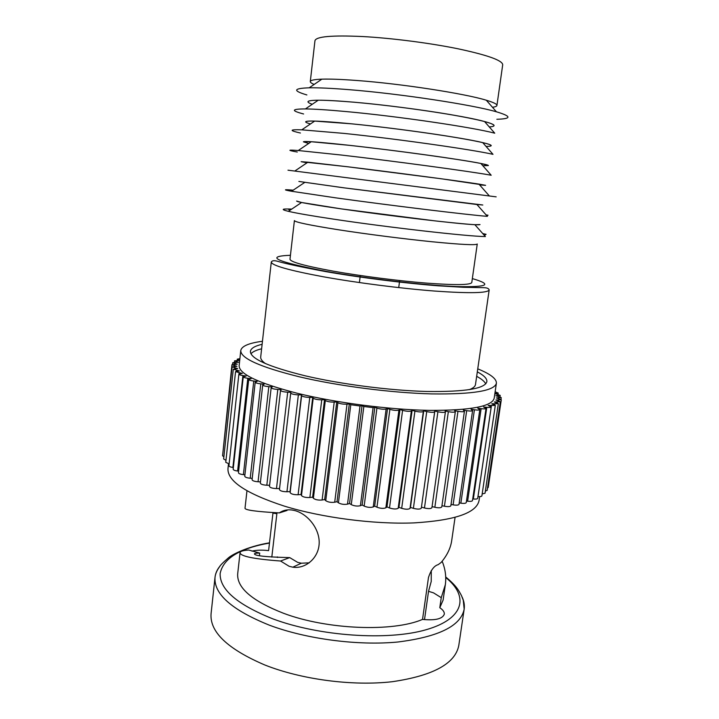 <?xml version="1.0" encoding="UTF-8"?>
<svg xmlns="http://www.w3.org/2000/svg" width="719" height="719" viewBox="0 0 719 719"><rect width="100%" height="100%" fill="white"/><g stroke="black" fill="none" stroke-linecap="round" stroke-linejoin="round"><path stroke-width="1.08" d="M338.946 229.846C309.7 225.218 294.853 222.135 294.404 220.58L289.991 259.217C290.296 261.959 304.946 265.985 333.931 271.27C361.72 276.186 398.748 280.922 426.753 283.133C455.639 285.254 470.648 285.039 471.79 282.504L477.254 244.002C476.284 245.359 461.31 244.622 432.353 241.791C404.249 238.951 366.978 234.187 338.946 229.846M291.734 209.094L288.31 208.986C281.506 208.87 281.533 209.651 288.409 211.332C296.309 213.192 311.3 215.79 333.364 219.115C387.954 227.384 468.563 236.533 485.397 236.56L474.873 224.696L480.022 224.562C479.124 225.317 464.177 224.094 435.175 220.895L341.48 208.905C312.1 204.627 297.145 202.012 296.632 201.059L301.576 202.497L341.48 208.914C389.312 215.853 459.414 224.085 474.873 224.696M293.199 190.175L291.24 190.014C283.394 189.403 283.511 189.816 291.572 191.263L335.917 197.878C389.824 205.391 469.291 215.035 487.383 216.347L476.904 204.502L482.8 205.005L344.033 187.839L298.879 181.44L344.033 187.848L476.904 204.502M287.977 170.187L496.173 196.853M307.004 162.809L301.135 161.694L307.93 162.188L346.603 166.646L301.135 161.694M297.289 152.024C287.124 150.199 287.447 149.696 298.259 150.523L341.067 155.007C393.563 161.047 470.666 171.482 491.194 175.238L480.831 163.456L488.399 165.532C487.77 164.453 472.886 161.748 443.758 157.425C415.474 153.291 377.718 148.456 349.182 145.301C319.389 142.074 304.137 140.915 303.4 141.832L311.255 141.733L349.182 145.31C395.198 150.334 462.218 159.627 480.831 163.456M308.712 143.449L303.4 141.832M300.416 133.015C288.957 130.472 289.406 129.411 301.773 129.833L343.664 133.366C395.441 138.686 471.313 149.426 493 154.333L482.71 142.605C488.48 143.971 491.32 144.977 491.221 145.633L491.23 145.624C490.682 143.917 475.825 140.708 446.652 136.008C418.323 131.532 380.45 126.679 351.78 123.839C321.851 120.963 306.492 120.307 305.683 121.853C305.755 121.205 308.757 120.945 314.688 121.08L351.78 123.848C397.176 128.261 463.108 137.787 482.71 142.605M310.464 123.938C307.265 123.066 305.674 122.374 305.683 121.862L305.683 121.862M303.607 113.979C290.773 110.645 291.366 108.955 305.413 108.929C314.554 109.027 328.17 109.908 346.279 111.58C397.328 116.208 471.925 127.182 494.744 133.186L484.543 121.529C491.032 123.282 494.205 124.639 494.07 125.609L494.07 125.6C493.611 123.255 478.782 119.543 449.573 114.447C421.19 109.639 383.191 104.758 354.395 102.233C324.332 99.725 308.855 99.573 307.984 101.756L307.984 101.765C308.092 100.795 311.507 100.283 318.229 100.229C326.444 100.184 338.496 100.858 354.395 102.242C399.153 106.061 463.971 115.768 484.543 121.529M312.271 104.273C309.377 103.275 307.939 102.44 307.984 101.765M306.878 94.944C292.561 90.729 293.325 88.356 309.188 87.808C318.409 87.655 331.657 88.266 348.913 89.659C399.207 93.614 472.5 104.749 496.416 111.796C511.631 116.316 511.775 118.815 496.856 119.282M314.131 84.447C311.507 83.341 310.231 82.379 310.293 81.562C310.446 80.231 314.311 79.432 321.887 79.162C330.165 78.91 341.876 79.36 357.028 80.501C401.13 83.737 464.807 93.569 486.305 100.229C493.576 102.395 497.117 104.147 496.928 105.468C496.784 106.277 495.301 106.888 492.479 107.293M310.293 81.562L314.958 40.704C316.063 36.534 331.863 35.141 362.358 36.525C391.549 38.089 429.917 43.023 458.434 48.874C487.77 55.174 502.527 60.468 502.707 64.755L496.928 105.468M485.586 185.322L440.882 178.716L346.603 166.637C393.23 172.299 461.301 181.287 478.89 184.091L485.586 185.331L479.627 184.918M488.399 165.541L482.853 165.765M491.221 145.633C491.113 146.128 489.396 146.397 486.071 146.433M494.07 125.609C493.935 126.265 492.344 126.715 489.279 126.948M486.97 215.889L488.03 215.224L486.089 214.882M484.363 235.401L486.08 234.322L482.737 233.567M271.297 261.995C272.115 260.593 274.164 260.35 277.453 261.267C285.308 263.612 301.423 267.055 325.788 271.611C359.734 277.579 405.579 283.349 438.752 285.847L463.512 287.303L484.004 287.681C486.988 287.744 488.713 288.481 489.181 289.91C487.895 293.127 469.866 293.514 435.094 291.087C401.283 288.508 356.408 282.756 323.101 276.734C288.777 270.317 271.512 265.401 271.297 261.995L260.7 357.01C260.476 358.997 262.067 361.19 265.473 363.598M262.12 344.302C254.796 346.01 250.895 348.356 250.419 351.348C250.185 358.556 268.412 366.699 305.09 375.785C340.968 384.225 389.905 390.534 426.951 391.478C465.04 391.963 485.01 388.682 486.862 381.636C487.149 378.625 483.968 375.372 477.317 371.867M485.738 383.838C484.543 381.447 481.523 378.94 476.67 376.334M284.212 510.517L287.034 510.472L279.349 512.908C283.654 509.843 288.822 509.07 294.835 510.58L295.779 510.85C308.217 514.633 319.865 529.148 319.164 543.582C318.571 558.097 305.539 569.124 292.822 567.183L289.146 566.293L280.563 561.018C253.448 558.987 239.948 556.182 240.056 552.614L237.692 573.78C236.731 587.738 252.01 600.904 283.52 613.271C326.92 629.691 392.88 632.199 422.529 619.41C435.274 620.659 442.527 618.906 444.306 614.17C444.531 612.04 443.03 609.883 439.794 607.717L441.25 597.669L433.53 592.86L428.533 591.315L431.229 581.455L431.283 570.509M309.242 562.833L301.324 563.211L297.666 562.357L289.694 557.602L280.563 561.018M277.84 557.423L277.327 556.892L277.264 557.405M428.533 591.315L424.507 619.643M240.056 552.614C240.308 551.257 243.184 550.394 248.684 550.035L259.712 553.082C256.297 553.064 254.544 553.324 254.445 553.864C254.526 555.805 266.282 557.054 289.694 557.602M259.712 553.082L259.415 555.652M276.869 513.734L272.95 513.087L268.591 550.646C262.282 549.846 256.728 550.008 251.938 551.122M455.055 517.437L451.712 540.535C450.651 548.094 447.101 555.428 441.062 562.537L438.168 564.649C434.186 565.754 430.951 570.014 428.479 577.438L422.529 619.41M495.139 391.783L498.213 393.05L494.888 393.473M479.636 496.622L479.034 500.658C476.391 513.033 454.624 520.457 413.74 522.911C373.988 524.457 321.869 517.68 284.158 506.059C245.88 493.477 227.159 480.948 227.986 468.491L228.498 463.809M279.349 512.908C256.413 511.649 244.963 510.095 245.017 508.225L246.968 490.78M441.25 597.669L445.34 584.664C446.409 576.845 445.349 569.035 442.14 561.233M445.34 584.664L443.102 600.095L439.794 607.717M462.11 597.04C464.043 601.129 464.735 605.173 464.168 609.164L458.794 645.464C455.289 663.619 433.153 675.698 392.385 681.693C352.804 686.303 301.522 679.572 264.772 664.967C227.528 648.987 209.633 631.911 211.071 613.729L215.026 577.249C215.484 573.241 217.165 569.502 220.068 566.033M477.749 368.847C490.43 374.006 496.64 378.805 496.398 383.254C494.456 390.866 472.85 394.416 431.571 393.904C391.379 392.88 338.164 385.995 299.374 376.819C259.99 367.005 240.461 358.233 240.775 350.504C241.665 346.145 248.891 343.062 262.462 341.264M240.775 350.504L239.148 365.549C238.762 373.889 258.193 383.146 297.432 393.32C336.079 402.82 389.159 409.686 429.297 410.378C470.523 410.504 492.156 406.451 494.187 398.218L496.398 383.254M261.617 348.787C256.261 350.09 252.711 351.744 250.949 353.766M469.201 389.698C473.111 388.224 475.205 386.498 475.484 384.521L489.181 289.91M494.87 393.581L500.19 395.36L495.894 395.738L501.233 397.598L496.389 397.922L501.296 399.746L488.219 487.464L487.5 487.994M501.296 399.746L495.894 399.998L500.343 401.777L487.14 490.403L485.352 491.104M500.343 401.777L494.375 401.966L498.348 403.683L485.037 493.216L482.179 493.953M498.348 403.683L491.805 403.781L495.301 405.435L481.892 495.858C481.64 496.496 480.346 496.73 478 496.559L477.973 496.559M495.301 405.435L488.183 405.435L491.194 407.008L477.713 498.321C477.398 499.022 475.942 499.247 473.336 498.995L472.734 498.932M491.194 407.008C490.915 407.493 489.45 407.592 486.808 407.314L483.51 406.918L486.026 408.392L472.491 500.568C472.113 501.332 470.487 501.547 467.611 501.215L466.469 501.044M486.026 408.392C485.685 408.922 484.058 409.012 481.137 408.662L477.784 408.194L479.825 409.569L466.254 502.581C465.795 503.408 463.998 503.606 460.861 503.174L459.225 502.896M479.825 409.569C479.402 410.145 477.605 410.207 474.414 409.785L471.035 409.255L472.608 410.522L459.019 504.316C458.479 505.214 456.511 505.394 453.114 504.855L451.038 504.441M472.608 410.522C472.104 411.133 470.118 411.187 466.676 410.666L463.306 410.082L464.429 411.223L450.849 505.763C450.202 506.733 448.054 506.886 444.423 506.23L441.96 505.682M464.429 411.223C463.818 411.879 461.661 411.906 457.967 411.304L454.633 410.657L455.334 411.672L441.79 506.895C441.017 507.938 438.707 508.063 434.851 507.281L432.074 506.58M431.903 507.524L431.912 507.704C431.005 508.809 428.524 508.908 424.471 507.991L421.451 507.129M455.334 411.672C454.606 412.373 452.278 412.373 448.35 411.672L445.097 410.971L445.403 411.852C444.54 412.598 442.041 412.571 437.907 411.771L434.77 411.025L421.307 508.162C420.247 509.331 417.604 509.403 413.389 508.351L410.459 507.407L410.037 508.387C408.581 509.501 405.804 509.492 401.687 508.342L398.946 507.344L398.182 508.27C396.304 509.304 393.41 509.196 389.5 507.965L386.975 506.913L385.878 507.785C383.587 508.71 380.612 508.522 376.954 507.21L374.662 506.122L373.242 506.922C370.555 507.749 367.526 507.47 364.156 506.095L362.142 504.981L360.408 505.709C357.361 506.41 354.314 506.05 351.267 504.63L349.542 503.498L347.52 504.136C344.14 504.711 341.103 504.271 338.424 502.815L337.004 501.682L334.703 502.23C331.028 502.671 328.044 502.159 325.752 500.685L324.655 499.561L322.112 500.011C318.184 500.325 315.282 499.741 313.394 498.267L312.63 497.153L309.871 497.503C305.737 497.683 302.933 497.036 301.477 495.571L301.054 494.483L298.106 494.744C293.81 494.789 291.15 494.088 290.125 492.641L290.045 491.598L286.944 491.751C282.639 491.679 280.14 490.951 279.439 489.567L290.71 393.068M279.565 488.516L276.482 488.569C272.384 488.408 270.047 487.689 269.481 486.412L280.536 390.399L281.147 389.617L277.804 389.455C273.885 389.132 271.674 388.557 271.171 387.703L272.213 386.894L268.816 386.66C265.149 386.31 263.118 385.743 262.714 384.971L264.197 384.144L260.79 383.847C257.384 383.479 255.524 382.93 255.209 382.229L257.159 381.403L253.771 381.043C250.643 380.657 248.954 380.144 248.711 379.497L251.156 378.679L247.803 378.275C244.963 377.879 243.444 377.394 243.256 376.81L246.186 376.019L242.914 375.561C240.353 375.165 239.005 374.707 238.87 374.186L242.294 373.431L235.553 371.642L239.463 370.941L233.298 369.207L237.692 368.559L232.102 366.897L236.964 366.313L231.94 364.722L237.252 364.209L232.776 362.691L238.519 362.268L234.574 360.83L239.706 360.444M269.607 485.262L266.821 485.226C262.956 484.992 260.79 484.291 260.332 483.114L271.171 387.703M260.476 481.874L258.049 481.766C254.427 481.478 252.432 480.795 252.072 479.717L262.714 384.971M252.225 478.369L250.212 478.234C246.86 477.883 245.044 477.227 244.757 476.239L255.209 382.229M244.918 474.783L243.39 474.639C240.308 474.261 238.663 473.623 238.447 472.734L248.711 379.497M238.618 471.17L237.603 471.044C234.807 470.639 233.324 470.037 233.163 469.219L243.256 376.81M233.351 467.539L232.884 467.467C230.368 467.053 229.046 466.478 228.939 465.741L238.87 374.186M229.127 463.926L225.757 462.317L235.553 371.642M225.973 460.358L223.645 458.983L233.298 369.207M223.879 456.808L222.566 455.765L232.102 366.897M222.836 453.222L231.94 364.722M239.733 360.192L237.297 359.141L239.894 358.673M421.307 508.162L434.716 411.762C433.701 412.553 431.032 412.499 426.727 411.583L423.734 410.801L423.347 411.484C421.927 412.221 419.114 412.095 414.917 411.124L412.113 410.306L411.376 410.935C409.515 411.592 406.594 411.403 402.595 410.378L399.998 409.533L398.928 410.1C396.645 410.675 393.635 410.423 389.887 409.354L387.532 408.491L386.13 409.003C383.452 409.479 380.378 409.165 376.927 408.059L374.842 407.188L373.116 407.628L363.841 406.505L362.052 405.642L360.03 406.01L350.791 404.725L349.317 403.862L347.016 404.159C343.322 404.33 340.285 403.853 337.912 402.712L336.762 401.876L334.209 402.092C330.255 402.164 327.289 401.633 325.33 400.51L324.521 399.692L321.744 399.836C317.573 399.8 314.724 399.234 313.196 398.137L312.729 397.355L309.763 397.418C305.413 397.274 302.699 396.681 301.621 395.621L301.495 394.875L298.367 394.857C294.017 394.641 291.465 394.03 290.71 393.023L290.934 392.286L287.69 392.197C283.538 391.918 281.156 391.325 280.536 390.399M301.495 394.875L290.045 491.598M312.729 397.355L301.054 494.483M324.521 399.692L312.63 497.153M336.762 401.876L324.655 499.561M349.317 403.862L337.004 501.682M362.052 405.642L349.542 503.498M374.842 407.188L362.142 504.981M387.532 408.491L374.662 506.122M399.998 409.533L386.975 506.913M412.113 410.306L398.946 507.344M423.734 410.801L410.459 507.407M445.717 576.953C456.547 586.003 458.479 590.02 461.499 595.638L463.27 600.275L464.168 609.164C460.87 625.925 438.779 636.872 397.877 642.004C358.143 645.869 306.528 639.11 269.445 625.206C231.869 610.036 213.723 594.047 215.026 577.249C215.403 573.888 216.895 570.401 219.52 566.788C220.086 565.458 223.142 562.402 228.678 557.62C234.484 552.956 250.985 545.802 269.499 542.836M269.472 543.052C239.652 548.309 223.205 558.465 220.14 573.519C219.61 589.445 237.198 604.571 272.896 618.879C319.47 636.333 388.125 640.899 426.259 629.691C464.717 618.601 468.941 596.051 445.735 577.528M290.44 255.29C264.071 256.306 276.087 261.689 326.48 271.431C367.058 278.675 424.318 285.308 456.322 286.557C487.833 287.312 493.171 284.661 472.347 278.595M496.631 393.967L496.712 393.428M238.528 360.399L238.582 359.86M236.111 362.214L236.165 361.648M234.637 364.209L234.709 363.607M234.16 366.375L234.232 365.728M234.718 368.712L234.798 367.993M236.326 371.229L236.416 370.402M239.005 373.988L239.121 372.936M232.884 467.467L242.914 375.561M237.603 471.044L247.803 378.275M243.39 474.639L253.771 381.043M250.212 478.234L260.79 383.847M258.049 481.766L268.816 386.66M266.821 485.226L277.804 389.455M276.482 488.569L287.69 392.197M286.944 491.751L298.367 394.857M290.125 492.641L301.621 395.621M298.106 494.744L309.763 397.418M301.477 495.571L313.196 398.137M309.871 497.503L321.744 399.836M313.394 498.267L325.33 400.51M322.112 500.011L334.209 402.092M325.752 500.685L337.912 402.712M334.703 502.23L347.016 404.159M338.424 502.815L350.791 404.725M347.52 504.136L360.03 406.01M351.267 504.63L363.841 406.505M360.408 505.709L373.116 407.628M364.156 506.095L376.927 408.059M373.242 506.922L386.13 409.003M376.954 507.21L389.887 409.354M385.878 507.785L398.928 410.1M389.5 507.965L402.595 410.378M398.182 508.27L411.376 410.935M401.687 508.342L414.917 411.124M410.037 508.387L423.347 411.484M413.389 508.351L426.727 411.583M424.471 507.991L437.907 411.771M434.851 507.281L448.35 411.672M444.423 506.23L457.967 411.304M453.114 504.855L466.676 410.666M460.861 503.174L474.414 409.785M467.611 501.215L481.137 408.662M473.336 498.995L486.808 407.314M478 496.559L491.41 405.777M494.789 404.905L494.924 404.051M497.242 402.901L497.359 402.164M498.626 400.798L498.725 400.141M498.959 398.605L499.049 397.993M498.285 396.322L498.366 395.756M289.703 210.46L288.31 208.986M301.576 202.497L288.409 211.332M292.094 190.921L291.24 190.014M304.703 182.437L291.572 191.263M307.93 162.188L294.862 170.996M311.255 141.733L298.259 150.523M314.688 121.08L301.773 129.833M318.229 100.229L305.413 108.929M321.887 79.162L309.188 87.808M486.305 100.229L496.416 111.796M478.89 184.091L489.315 195.91M399.656 280.545L398.73 287.618M360.291 275.503L359.401 282.576M301.324 563.22L292.822 567.183M271.809 557.099L276.977 512.827M495.166 391.792L495.328 390.687M498.024 394.291L498.213 393.05M237.162 360.345L237.297 359.141M234.43 362.214L234.574 360.83M232.597 364.353L232.776 362.691M279.439 489.567L290.71 393.023M431.912 507.704L445.403 411.852M500.972 399.351L501.233 397.598M499.984 396.789L500.19 395.36"/></g></svg>
